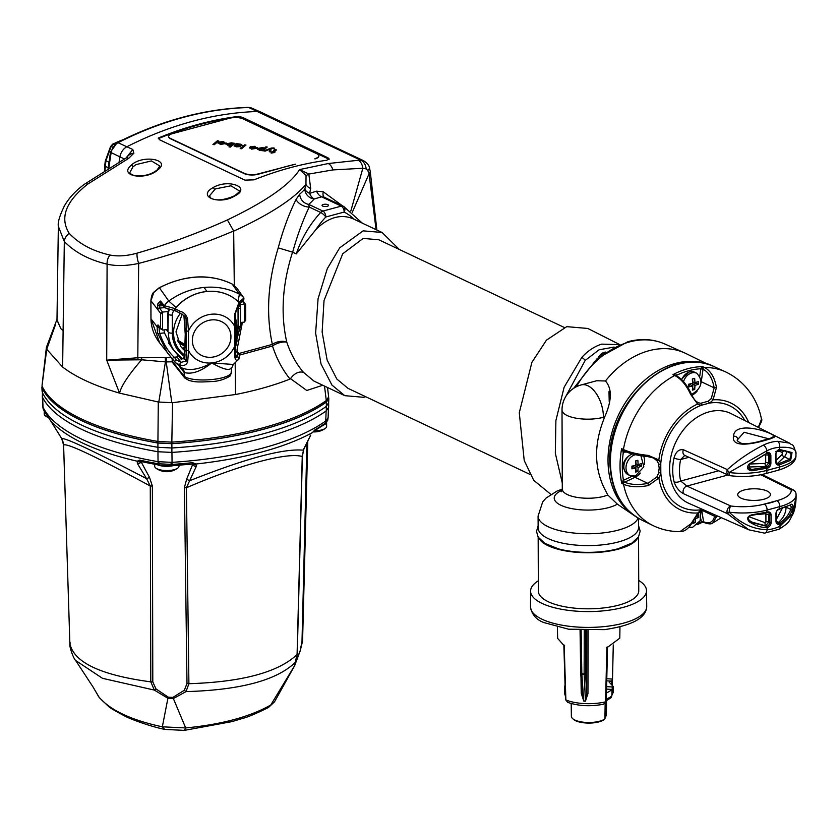 <?xml version="1.0" encoding="UTF-8"?>
<svg xmlns="http://www.w3.org/2000/svg" width="838" height="838" viewBox="0 0 838 838"><rect width="100%" height="100%" fill="white"/><g stroke="black" fill="none" stroke-linecap="round" stroke-linejoin="round"><path stroke-width="1.26" d="M177.75 341.076L185.282 346.052M178.305 342.344L185.282 346.743M562.267 482.939L555.322 453.243L555.898 420.508L564.131 387.219L581.792 357.428C587.742 350.871 594.383 346.44 601.715 344.125L619.397 344.628M550.817 494.336L533.712 480.3L524.221 460.512L519.277 412.778L531.91 362.341L546.439 340.165L566.739 326.652L587.805 328.454L619.607 344.533M639.541 464.221L639.541 465.279L641.489 466.253L641.489 463.561L638.147 464.64L637.844 460.303L635.529 460.921L635.801 465.279L631.915 466.138L631.925 468.83L635.812 468.013L635.571 472.087L637.875 471.469L635.707 470.547M693.215 520.786L693.215 521.707L695.163 522.682L692.858 523.3L693.036 521.089M696.357 382.264L696.368 383.322L698.316 384.296L698.305 381.604L694.974 382.683L694.66 378.347L692.356 378.965L692.628 383.322L688.742 384.181L688.752 386.873L692.638 386.056L692.398 390.131L694.702 389.513L692.534 388.591M601.003 355.427A9.071 6.788 -64.7 0 1 604.177 353.081M598.405 357.512A9.071 6.788 -64.7 0 1 605.612 352.086M177.331 340.019L185.282 344.701M192.342 340.438A19.965 18.048 143.4 0 0 211.71 357.229A19.965 18.048 143.4 0 0 230.942 336.698A19.965 18.048 143.4 0 0 211.574 319.906A19.965 18.048 143.4 0 0 192.342 340.438M614.097 347.068L599.086 349.802L585.196 360.413L565.629 396.741M185.229 350.556L183.072 347.655L185.271 347.812M234.755 314.061L235.509 313.915L235.887 325.93A1.624 0.576 179.8 0 1 235.939 326.076A1.624 0.576 179.8 0 1 234.734 326.631L234.755 314.061L238.987 302.403L243.868 297.993A16.446 14.864 143.4 0 0 239.406 294.201A66.757 60.326 143.4 0 0 204.053 287.455A66.757 60.326 143.4 0 0 168.773 301.062A16.446 14.864 143.4 0 0 164.332 305.713L175.016 308.614L179.992 311.275C183.616 312.092 186.13 314.554 187.513 318.65L186.067 318.702L184.999 316.282L180.369 313.391A1.624 0.943 -75 0 1 179.992 311.275M238.966 304.414L243.753 299.836L243.952 298.108L236.683 287.895L232.147 284.04C221.63 278.803 209.762 276.498 196.532 277.106C183.134 278.048 170.648 281.683 159.073 288.021L153.815 292.452L150.934 300.758L160.508 313.182L157.932 309.756L157.481 305.262A16.603 15 -36.6 0 1 157.984 303.503L160.54 301.083L164.332 305.713M204.053 287.455L206.955 291.446A43.88 39.658 143.4 0 0 176.001 307.462A43.88 39.658 143.4 0 0 175.016 308.614M183.889 315.151L185.25 334.331L184.412 358.727L180.882 358.926L177.635 354.778L177.048 356.936L174.283 357.208L176.42 359.931L180.977 362.341L186.214 361.073L186.067 318.702L184.266 316.355M327.229 206.305A3.237 1.152 -0.2 0 0 328.36 205.75A3.237 1.152 -0.2 0 0 327.187 204.451A3.237 1.152 -0.2 0 0 323.353 204.472A3.237 1.152 -0.2 0 0 322.221 205.771A3.237 1.152 -0.2 0 0 327.229 206.305M314.554 430.795A12.151 4.326 -0.2 0 0 325.385 428.333A12.151 4.326 -0.2 0 0 326.621 426.437L326.6 422.457M154.695 464.336L154.705 466.284A12.151 4.326 -0.2 0 0 155.941 468.18A12.151 4.326 -0.2 0 0 157.125 468.861A12.151 4.326 -0.2 0 0 177.771 468.107A12.151 4.326 -0.2 0 0 178.997 466.2L178.997 465.195M530.087 474.455L348.021 388.361L336.813 379.017L327.113 360.026L322.138 332.026L324.034 300.517L342.711 253.809L363.179 238.411L378.86 239.794L564.288 327.469M608.985 391.66L609.226 401.821M323.604 425.055A12.151 4.326 -0.2 0 0 326.579 422.488M157.68 464.87A12.151 4.326 -0.2 0 0 173.497 465.603M44.257 411.186L44.267 414.066A12.151 4.326 -0.2 0 0 45.514 415.962A12.151 4.326 -0.2 0 0 46.687 416.643A12.151 4.326 -0.2 0 0 48.258 417.251M307.452 443.69L306.792 444.402L307.452 443.69L302.57 640.976L300.14 650.801L301.994 641.657L306.928 442.495M42.277 395.861L42.885 406.964A9.721 9.26 155.8 0 0 43.283 409.164A3.237 2.996 157.2 0 0 43.377 409.426L43.419 409.478A212.611 75.692 -0.2 0 0 48.164 416.853L61.666 438.525C65.919 437.918 94.233 451.305 146.587 478.676L137.369 463.487L137.233 461.204L139.632 460.104A212.611 75.692 -0.2 0 0 158.204 463.749L172 464.42A212.611 75.692 -0.2 0 0 192.75 462.67L195.82 464.032L196.322 466.337A3.237 2.367 -161.3 0 1 192.656 464.514L192.908 464.022M238.704 353.563L272.36 344.387A9.721 4.944 166.5 0 1 272.811 344.072A9.721 4.944 166.5 0 1 286.795 342.208A9.721 3.645 -19 0 0 278.038 343.203A9.721 3.645 -19 0 0 272.497 346L239.658 355.061M365.682 396.72L363.734 397.306L344.806 395.672L331.963 385.092L321.017 363.954L315.622 333.136L318.073 298.726L327.249 268.747L339.683 247.849L363.147 230.848L382.076 232.482L399.307 249.462M354.422 219.409A82.595 61.855 115.3 0 0 344.188 212.045L325.825 216.99A82.595 61.855 115.3 0 0 315.664 229.863C321.823 223.495 328.276 219.388 335.022 217.545C341.768 215.754 348.231 216.382 354.432 219.42L382.076 232.482M157.125 169.978L159.786 165.976L151.437 160.927L135.997 164.615L132.938 166.856L130.079 172.157C129.167 172.963 130.728 174.178 134.771 175.802C143.78 176.525 151.238 174.587 157.125 169.978L157.125 169.978A1.624 1.058 50.2 0 1 157.869 169.831C146.378 180.736 117.812 176.462 131.304 165.149C142.649 154.182 171.591 159.681 157.869 169.831M234.493 195.82C238.83 192.531 240.412 190.855 239.228 190.792L230.921 185.806L215.387 188.885L209.448 195.893L210.914 198.156C216.194 201.047 224.06 200.261 234.493 195.82A1.624 0.869 -119.5 0 1 235.038 195.809C220.006 205.446 196.385 196.899 213.051 187.628C228.114 178.452 251.861 187.408 235.038 195.809M157.89 443.03L171.853 443.7A213.69 76.08 179.8 0 0 326.443 402.051L326.307 406.378C311.139 417.376 290 426.552 262.87 433.916C235.761 441.176 205.436 445.868 171.905 447.984L171.884 452.415L157.973 451.745A213.596 76.049 179.8 0 1 42.434 397.118L42.424 392.697C48.468 404.754 61.583 415.585 81.757 425.17C102.205 434.765 127.586 442.15 157.921 447.303L157.89 443.03A213.69 76.08 179.8 0 1 81.611 420.655A213.69 76.08 179.8 0 1 42.235 388.34L42.424 392.697M326.317 410.809L326.307 406.378L328.653 402.628L328.664 407.226L326.317 410.809A213.596 76.049 179.8 0 1 262.881 438.138A213.596 76.049 179.8 0 1 171.884 452.415M42.612 397.139L43.042 407.31A212.988 75.829 -0.2 0 0 82.239 439.426A212.988 75.829 -0.2 0 0 158.036 461.686L157.953 451.682M58.346 226.564L56.994 319.362L46.394 347.414L46.729 349.268L42.057 385.449L42.403 388.34A213.596 76.049 -0.2 0 0 157.942 442.967L171.853 443.637L171.842 442.129L157.932 441.458L158.288 402.02L172.523 402.701L171.842 442.129A213.596 76.049 -0.2 0 0 262.849 427.841A213.596 76.049 -0.2 0 0 326.286 400.522L324.516 386.077M171.853 443.637A213.596 76.049 -0.2 0 0 262.849 429.36A213.596 76.049 -0.2 0 0 326.286 402.041L328.632 398.459L328.632 396.94L326.286 400.522L326.286 402.041M637.687 538.059A50.207 17.87 179.8 0 1 618.434 549.12A50.207 17.87 179.8 0 1 539.044 538.405M638.525 525.52L640.169 531.103L638.546 536.802L631.957 543.066L618.36 548.66A49.526 17.629 179.8 0 1 618.025 548.754A49.526 17.629 179.8 0 1 558.454 548.869L544.815 543.37L538.185 537.148L536.519 531.47L538.122 525.876M538.164 537.106L538.352 591.115A50.207 17.87 -0.2 0 0 566.1 606.995A50.207 17.87 -0.2 0 0 618.622 605.162A50.207 17.87 -0.2 0 0 638.755 590.769L638.566 536.76M768.792 438.819L744.081 432.261L737.524 439.741M790.81 504.308C792.926 503.816 793.408 505.775 792.256 510.174L790.842 509.462L791.219 506.77L789.962 505.084L778.753 509.514A3.226 2.409 115.3 0 0 776.187 513.223L776.218 520.744A3.226 2.409 115.3 0 0 777.371 522.943A3.226 2.409 115.3 0 0 779.288 522.881L779.916 524.085A4.232 3.163 -64.7 0 1 775.988 521.236L775.967 513.715A4.232 3.163 -64.7 0 1 779.34 508.844L790.663 504.885M795.89 454.521C797.043 449.147 791.627 446.759 779.654 447.324L779.026 450.153A3.226 2.409 115.3 0 0 775.967 453.934L775.998 461.455A3.226 2.409 115.3 0 0 777.161 463.655A3.226 2.409 115.3 0 0 778.586 463.77L789.794 459.234L791.03 455.013L790.632 453.243L792.046 452.551L790.663 460.324L779.183 464.975A4.211 3.153 -64.7 0 1 775.799 461.948L775.768 454.426A4.211 3.153 -64.7 0 1 779.665 449.493L792.046 452.551M785.656 450.718L786.62 453.002L784.651 456.668L777.664 463.309L779.183 464.975M744.28 489.968A16.351 5.824 -0.2 0 0 737.723 494.661A16.351 5.824 -0.2 0 0 746.763 499.836A16.351 5.824 -0.2 0 0 763.879 499.239A16.351 5.824 -0.2 0 0 770.436 494.546A16.351 5.824 -0.2 0 0 761.386 489.371A16.351 5.824 -0.2 0 0 744.28 489.968M626.415 452.017L623.388 452.206A1.624 0.995 -93.6 0 1 624.174 451.064A1.624 0.995 -92.4 0 0 623.346 452.206L621.607 448.655L623.399 449.514C629.851 452.426 638.168 454.395 648.329 455.411L658.825 459.905A1.624 1.006 142.2 0 1 656.824 460.638L653.42 457.977L647.91 456.626L653.399 457.967M697.373 402.135A1.624 1.068 120.9 0 1 697.436 402.167A1.624 1.068 120.9 0 1 697.572 404.021A59.069 44.246 115.3 0 0 658.825 459.905A16.194 12.13 -64.7 0 1 660.773 463.749L660.815 473.114L658.605 472.517L659.202 468.17L658.574 464.095A14.571 10.915 115.3 0 0 656.824 460.638M779.151 529.218L764.528 533.136L748.91 529.846L727.499 513.704L729.196 512.175C741.002 523.677 753.676 529.501 767.199 529.658A42.958 32.179 115.3 0 0 779.927 526.233L792.392 514.071L796.1 496.777C795.974 503.91 794.927 509.672 792.978 514.061C788.013 522.734 790.423 521.676 779.151 529.218L779.151 529.218A4.86 2.346 -116.1 0 0 779.927 526.233L780.073 524.012L779.288 522.881C784.2 520.503 788.045 516.03 790.842 509.462L786.117 507.179C785.782 513.453 783.195 518.523 778.355 522.388L776.962 522.661M688.951 457.297L680.634 459.538A44.655 33.447 115.3 0 0 680.707 481.022A4.86 2.367 -13.9 0 1 674.087 481.85C675.899 487.287 679.042 491.236 683.525 493.718A4.86 3.582 -65.6 0 1 686.877 486.071L680.707 481.022L718.7 470.788M691.088 523.677A1.624 0.922 28.9 0 0 691.779 523.331C688.218 528.998 684.29 531.763 680.006 531.606L691.088 523.677L697.96 512.929A16.194 12.13 -64.7 0 1 701.689 509.661L702.349 509.315M733.512 436.263C734.455 418.843 777.434 433.895 774.312 437.132C773.432 438.201 730.223 452.897 733.512 436.263A3.237 2.661 -173 0 1 737.566 438.955M777.496 441.322A4.86 2.985 -92.8 0 1 779.654 447.324A42.958 32.179 115.3 0 0 766.917 450.76L729.05 472.527A4.86 2.305 -129.4 0 1 727.353 469.605C738.152 459.957 750.136 451.797 763.324 445.135A47.818 35.814 -64.7 0 1 777.496 441.322L789.438 443.103C792.339 446.172 793.02 441.867 795.953 453.557L795.953 455.348C796.278 461.581 790.318 466.557 778.073 470.265A4.86 2.713 -105.1 0 0 779.717 466.955A40.486 14.414 -0.2 0 0 795.953 455.348M638.064 518.073A50.207 17.87 179.8 0 1 618.36 530.098A50.207 17.87 179.8 0 1 565.839 531.931A50.207 17.87 179.8 0 1 538.09 516.051L538.132 527.909A50.207 17.87 -0.2 0 0 565.88 543.789A50.207 17.87 -0.2 0 0 618.402 541.956A50.207 17.87 -0.2 0 0 638.535 527.563L638.504 518.324M707.869 364.268L685.987 353.563A84.607 63.363 115.3 0 0 684.625 352.924A84.607 63.363 115.3 0 0 648.979 350.713A84.607 63.363 115.3 0 0 605.465 380.986C612.18 388.612 611.918 400.595 604.68 416.957L603.444 417.282A25.915 9.228 179.8 0 1 567.169 415.533A25.915 9.228 179.8 0 1 562.015 410.033L562.288 489.109A25.915 9.228 -0.2 0 0 576.607 497.311A25.915 9.228 -0.2 0 0 603.716 496.358A25.915 9.228 -0.2 0 0 607.791 494.996L603.685 487.004C594.289 466.609 594.205 444.339 603.454 420.205L604.648 416.936M684.625 352.924L665.058 344.114A84.209 63.07 115.3 0 0 629.579 341.914A84.209 63.07 115.3 0 0 576.397 386.737M588.14 630.501L587.951 693.571L585.448 701.176L584.149 674.244L581.834 674.14A1.299 0.807 176 0 1 580.724 673.375M585.448 701.176L583.772 701.092L581.226 693.246L580.985 677.135M582.242 694.87L583.719 700.767L581.823 673.804L580.713 673.343L580.064 630.291L580.713 673.343A1.299 1.299 0 0 0 580.724 673.417L582.253 695.058L580.755 673.563M604.041 719.643L604.732 719.056L604.041 719.643A16.645 5.929 179.8 0 1 575.664 720.743A16.645 5.929 179.8 0 1 573.611 719.465L572.7 718.679A17.629 6.275 179.8 0 1 571.369 716.322L571.202 703.543M604.753 719.035L604.921 718.868A17.629 6.275 179.8 0 1 574.878 720.041A17.629 6.275 179.8 0 1 572.7 718.679M606.419 715.275L606.544 700.61L606.398 715.212L605.057 716.165M606.398 715.212L605.434 716.186M538.31 580.797A57.969 20.636 -0.2 0 0 530.59 591.073A57.969 20.636 -0.2 0 0 542.134 603.444A57.969 20.636 -0.2 0 0 606.974 610.452A57.969 20.636 -0.2 0 0 646.517 590.675A57.969 20.636 -0.2 0 0 638.724 580.451M530.59 591.073L530.496 606.848A58.115 20.688 -0.2 0 0 530.496 606.995A58.115 20.688 -0.2 0 0 542.071 619.251A58.115 20.688 -0.2 0 0 606.89 626.3A58.115 20.688 -0.2 0 0 646.726 606.586A58.115 20.688 -0.2 0 0 646.726 606.45L646.517 590.675M565.283 692.031L563.859 645.04L564.592 645.323A31.069 11.062 179.8 0 1 563.838 644.977A31.069 11.062 179.8 0 1 563.22 644.673L557.647 638.388L557.396 627.138M564.194 645.323L565.87 699.929L567.714 702.37C578.534 706.088 590.507 706.706 603.632 704.192L605.56 701.846L606.869 647.386L606.335 647.334A31.069 11.062 179.8 0 0 608.158 646.842L619.795 638.168L619.963 626.929M606.104 695.027L606.44 694.011L606.104 695.027M606.869 647.386L607.519 646.999L606.44 694.011M613.28 644.946L612.484 679.052L611.813 680.885L609.111 682.069L613.322 686.605L613.227 692.471L611.95 694.775M611.74 683.892L611.813 680.885M606.293 700.725L611.07 697.708L611.876 695.791L612.012 689.852L606.461 693.047M565.179 689.286L564.435 687.223L565.063 685.201M604.921 718.868L605.151 703.511M613.227 692.471L612.128 692.837L612.222 686.961L606.607 686.657M606.555 689.108L611.237 689.391M612.222 686.961L613.322 686.605L613.227 692.492L611.95 694.838M605.916 716.134L605.308 715.631L605.424 703.281M585.741 630.48L585.605 673.511L584.149 674.244A1.299 0.807 177.2 0 0 585.605 673.511L586.631 693.979L585.479 700.851L583.772 701.092M587.951 693.571L586.631 693.979L586.83 630.49M582.148 693.571L581.226 693.246M603.444 417.282A25.915 14.476 -105.1 0 0 587.836 385.731A25.915 14.476 74.9 0 0 581.184 384.925L596.687 380.756L605.465 380.986M607.791 494.996L617.355 504.141L635.319 516.313M692.712 378.881L692.722 381.908L694.974 382.683M692.638 386.056L690.68 384.851L688.763 385.365M696.368 383.322L692.733 384.296L692.754 388.528M692.733 384.296L694.985 385.417L694.702 389.513M698.316 384.296L694.985 385.417M785.395 507.357A2.43 1.571 -178.3 0 0 786.117 507.179M779.319 522.86L778.355 522.388A2.43 1.55 53.5 0 1 776.208 520.199M776.208 519.654L782.21 508.509M748.868 516.679L765.125 522.692L765.922 521.865L765.901 514.333A2.43 0.869 179.8 0 1 768.823 514.584L768.855 522.116L765.66 525.803L752.168 522.2M751.916 515.328C748.166 516.156 747.36 517.905 749.518 520.587L753.687 523.017L766.634 526.274A3.226 2.409 115.3 0 0 769.693 522.493L769.672 514.972A3.226 2.409 115.3 0 0 768.425 512.73A3.226 2.409 115.3 0 0 767.074 512.657L751.916 515.328L752.136 514.741L767.671 512.008A4.211 3.153 -64.7 0 1 771.054 515.035L771.075 522.566A4.211 3.153 -64.7 0 1 767.189 527.5L765.66 525.803A2.43 1.027 93 0 1 765.125 522.692M765.901 514.333L765.23 513.725L758.694 514.469M765.23 513.725A2.43 0.88 81 0 1 765.262 513.128M749.79 464.022L765.052 463.404L765.712 462.586L765.691 455.055L763.921 454.856M767.765 453.316L768.624 455.306L768.645 462.827L765.995 466.452A2.43 0.89 81.4 0 1 765.052 463.404M775.998 460.429L782.242 454.374L782.263 453.222C782.168 451.808 780.042 451.242 775.862 451.525M779.811 449.482L779.026 450.153L787.888 451.462L790.632 453.243L785.929 451.158A2.43 2.409 -10.4 0 0 782.263 453.222M782.242 454.374A2.43 2.252 -172.8 0 0 784.651 456.668L790.663 460.324M775.998 461.56A2.43 1.749 -113.8 0 0 777.664 463.309M623.388 452.206A3.237 2.43 -64.7 0 1 623.346 452.206A83.339 62.41 115.3 0 0 623.441 480.321A1.624 0.775 -116.4 0 0 624.666 482.206L621.733 483.358L623.441 480.321A3.237 2.43 -64.7 0 1 623.493 480.3L632.041 476.235M622.948 480.729L624.09 482.468A1.624 1.215 -64.2 0 0 623.524 484.228L621.733 483.358A84.952 63.625 -64.7 0 1 620.026 466.452A84.952 63.625 -64.7 0 1 621.607 448.655L623.985 450.97A1.624 0.597 -64.7 0 0 623.975 450.959A1.624 0.597 -64.7 0 0 622.844 451.975M701.542 522.336A1.624 1.33 159.2 0 1 703.637 522.179A1.624 1.205 -64.1 0 0 704.025 522.524L701.343 521.938A1.624 0.744 169.9 0 1 703.585 521.76L703.187 521.582M676.098 375.791A1.624 1.215 114.7 0 0 675.69 375.434L672.904 374.659L676.716 375.235A1.624 0.744 -10.1 0 0 676.172 375.665M676.371 374.775L675.91 375.529M703.051 369.149L700.809 368.741L702.653 366.646L703.051 369.149A1.624 1.215 115.3 0 0 703.051 369.181L701.27 381.73A14.571 10.915 -64.7 0 1 701.113 382.662M691.193 394.028L690.638 394.394C686.27 384.988 680.959 378.692 674.716 375.497L672.904 374.659A84.952 63.625 -64.7 0 1 702.653 366.646L704.465 367.484A1.624 1.215 -65.4 0 0 703.092 368.521L701.008 368.133M697.488 402.198A14.571 10.915 115.3 0 0 698.085 402.512A14.571 10.915 115.3 0 0 700.746 403.267L707.974 401.318A14.571 10.915 115.3 0 0 711.326 398.375L714.175 387.837C712.478 378.472 708.77 372.261 703.051 369.181L700.798 368.804A3.237 2.43 -64.7 0 1 700.809 368.741A83.339 62.41 115.3 0 0 676.716 375.235A3.237 2.43 -64.7 0 1 676.727 375.288L676.842 376.011M701.176 381.688L714.175 387.837L716.448 387.439L713.075 399.841A16.194 12.13 -64.7 0 1 709.346 403.109L701.322 405.267A16.194 12.13 -64.7 0 1 697.572 404.021L690.638 394.394M714.028 366.594A84.816 63.52 115.3 0 0 645.134 383.113A84.816 63.52 115.3 0 0 610.431 461.832A84.816 63.52 115.3 0 0 641.52 519.937C621.094 508.865 610.525 489.266 609.802 461.151C607.257 402.355 670.557 343.79 714.028 366.594L725.624 371.894A84.984 63.646 -64.7 0 0 704.465 367.484C710.634 370.71 714.636 377.362 716.448 387.439M711.326 398.375L713.075 399.841A59.069 44.246 115.3 0 1 748.763 422.551M707.974 401.318A1.624 0.681 57 0 1 709.346 403.109A56.083 42.005 -64.7 0 1 744.783 420.529M700.746 403.267A1.624 1.037 96.3 0 1 701.322 405.267A56.083 42.005 -64.7 0 0 660.773 463.749A1.624 0.828 163 0 1 658.574 464.095M759.102 425.578L761.459 419.157C762.444 419.545 761.574 422.017 758.851 426.573L758.851 426.573A1.624 1.257 42.4 0 0 759.102 425.578L757.751 427.097M701.762 510.457L703.574 521.739C709.283 524.148 712.97 522.325 714.625 516.271L714.845 514.825M717.056 515.799L712.824 522.933C711.42 524.305 708.487 524.169 704.025 522.524M716.899 516.721A1.624 1.205 -167.1 0 1 714.625 516.271L702.003 510.311M640.295 473.061A14.571 10.915 -64.7 0 1 635.015 477.283L624.687 482.196A1.624 1.215 115.3 0 0 624.666 482.206C630.721 484.783 638.462 485.181 647.921 483.39L656.877 476.916L658.888 478.006A16.194 12.13 -64.7 0 0 660.815 473.114A56.083 42.005 -64.7 0 0 701.689 509.661A1.624 0.681 57 0 1 701.605 510.562L703.197 509.682M680.006 531.606L680.006 531.606C670.473 531.669 661.465 529.647 652.97 525.531A84.984 63.646 -64.7 0 1 623.524 484.228C629.956 487.056 638.263 487.486 648.434 485.537L658.888 478.006A59.069 44.246 115.3 0 0 697.96 512.929L698.211 513.537L701.605 510.562M691.779 523.331L698.211 513.537M648.434 485.537L647.921 483.39L635.015 477.283A1.624 0.796 64.6 0 1 634.115 476.288M648.329 455.411L647.91 456.626C638.168 455.673 630.197 453.787 623.975 450.959A1.624 1.226 115.6 0 0 623.985 450.97L623.975 450.959A1.624 1.226 115.6 0 1 623.399 449.514A84.984 63.646 -64.7 0 1 674.716 375.497A1.624 1.215 114.7 0 1 675.69 375.434L675.69 375.434C681.545 378.231 686.783 384.422 691.392 393.975C693.455 398.574 695.477 401.308 697.436 402.167L698.085 402.512M766.78 452.97L766.927 452.897A4.232 3.163 -64.7 0 1 770.855 455.746L770.887 463.278A4.232 3.163 -64.7 0 1 767.514 468.138L751.99 470.767C747.318 470.045 746.302 467.845 748.952 464.147L766.393 453.557L766.917 450.76A4.86 2.346 -116.1 0 0 763.324 445.135M764.528 533.136A4.86 2.985 -92.8 0 0 767.199 529.658L767.042 527.511C761.438 527.72 755.478 525.803 749.151 521.77C746.49 518.429 747.486 516.093 752.136 514.741M749.518 520.587L749.151 521.77M792.256 510.174C789.585 516.617 785.531 521.236 780.073 524.012M765.691 455.055A2.43 0.869 179.8 0 1 768.624 455.306L769.473 455.694A3.226 2.409 115.3 0 0 768.226 453.452A3.226 2.409 115.3 0 0 766.393 453.557L749.329 464.378L749.727 469.05L751.77 469.49L766.927 466.923A3.226 2.409 115.3 0 0 769.494 463.215L769.473 455.694L770.855 455.746M751.99 470.767L751.77 469.49L748.313 467.761M775.957 500.956L765.178 503.858A28.345 10.087 179.8 0 0 775.957 500.956L776.931 500.684A35.625 12.685 -0.2 0 0 791.156 489.748A4.86 3.687 -63.7 0 1 793.324 489.926L762.035 474.497M683.379 449.734L727.353 469.605A4.86 3.582 -65.6 0 0 726.86 471.962A4.86 3.582 -65.6 0 0 728.693 475.314L684.74 455.38A4.86 3.582 -65.6 0 1 683.379 449.734C678.906 449.084 675.784 451.85 674.003 458.03A4.86 0.974 -168 0 0 680.634 459.538L684.583 455.621M696.828 515.443L696.828 516.491L695.708 516.795M696.828 516.491L698.787 517.465L698.777 514.773L696.629 515.506M694.754 518.251L695.446 518.596L695.163 522.682M698.787 517.465L695.446 518.596M635.895 460.837L635.906 463.864L638.147 464.64M635.812 468.013L633.863 466.808L631.936 467.321M639.541 465.279L635.906 466.253L635.927 470.495M635.906 466.253L638.158 467.374L637.875 471.469M641.489 466.253L638.158 467.374M108.217 167.705L105.022 166.186A1.624 0.576 -0.2 0 1 104.708 165.851A1.624 0.576 -0.2 0 1 104.74 165.735L105.2 161.545A1.624 0.911 13 0 1 105.2 161.305L105.2 161.305A1.624 0.911 13 0 1 105.902 160.76L105.043 170.407M122.662 139.915A56.68 20.175 -0.2 0 0 113.507 144.01A1.624 1.288 -120.5 0 0 112.69 144.126L123.898 139.307M110.522 147.121A1.624 0.796 26.6 0 1 110.501 146.66L110.501 146.66A1.624 0.796 26.6 0 1 111.161 146.378L105.902 160.76L108.971 162.216M114.534 144.513L113.507 144.01L111.161 146.378L112.47 147.017M126.025 158.068L132.813 149.489L133.871 153.207L128.706 158.33L87.686 184.151C65.678 201.518 59.529 217.932 69.24 233.383C79.243 243.942 92.829 251.159 109.977 255.035C117.886 256.606 126.926 255.978 137.065 253.149C167.82 244.277 197.925 233.205 227.391 219.933C266.107 201.382 290.168 184.601 299.575 169.59L328.234 163.536L358.203 160.288L363.577 160.707L260.796 112.103A11.334 8.495 115.3 0 0 260.649 112.041A11.334 8.495 115.3 0 0 257.737 111.485A406.482 304.435 115.3 0 0 126.947 146.723A11.334 8.495 115.3 0 0 119.907 156.874A406.482 304.435 115.3 0 0 119.101 161.954M238.788 116.367A406.482 304.435 115.3 0 0 158.288 138.05L159.566 139.768L244.926 180.128L253.998 179.845A406.482 304.435 115.3 0 1 326.611 160.278L329.208 159L327.92 157.774L242.549 117.404L238.788 116.367L238.788 116.974A405.833 303.953 115.3 0 0 234.242 117.582M55.528 324.557L46.729 349.257M42.057 385.993L42.235 388.34M157.921 447.303L171.863 447.984M171.853 443.7L171.905 447.984M326.443 402.051L328.8 398.574L328.664 397.6M42.403 388.34L42.392 386.821A213.596 76.049 -0.2 0 0 157.932 441.458L157.942 442.967M42.885 406.964L43.042 407.31A9.721 8.946 153.6 0 0 43.419 409.478A3.237 2.985 153.6 0 0 43.586 409.876L52.103 423.106A3.237 1.666 147.9 0 1 52.05 423.012M171.947 452.352L172.052 462.356A212.988 75.829 -0.2 0 0 325.762 420.948L326.129 410.819M139.632 460.104A3.237 1.613 102.4 0 0 140.595 461.487L159.031 465.111A3.237 1.351 99.9 0 1 158.204 463.749A9.721 4.054 99.9 0 1 158.036 461.686L172.052 462.356A9.721 1.571 86.2 0 1 172 464.42L171.664 465.729L192.96 464.053A3.237 2.462 132.4 0 0 195.82 464.032A211.689 75.368 179.8 0 0 312.385 432.628L315.025 429.726A212.611 75.692 -0.2 0 0 325.437 423.085L325.804 422.802A9.721 8.569 -122.3 0 0 326.202 420.645L328.119 417.596L328.486 407.331M324.735 424.227A3.237 2.744 -127.6 0 0 324.955 424.08L324.536 424.395A3.237 2.713 -125.7 0 0 325.437 423.085A9.721 8.129 54.3 0 0 325.762 420.948L326.202 420.645M46.729 349.268L62.63 367.054A209.343 74.53 -0.2 0 0 119.541 393.127L158.288 402.02M56.932 319.875L60.849 328.664L63.112 330.633L62.63 367.054M60.849 328.664L56.932 319.666M69.24 233.383A9.721 7.783 136.1 0 0 64.317 241.543L58.356 226.417C57.592 222.573 59.634 215.68 64.495 205.76C69.135 197.695 75.923 190.425 84.868 183.962A9.721 3.781 -125.5 0 1 87.686 184.151M322.766 385.25L306.792 390.477L290.493 378.65L290.032 379.048C282.521 369.788 276.676 358.779 272.497 346A9.721 6.463 69.6 0 1 272.36 344.387C265.856 314.093 267.804 281.924 278.226 247.859C283.024 229.947 288.984 213.795 296.097 199.402L299.732 194.123A142.889 50.877 -0.2 0 0 304.843 189.084L305.954 184.318L306.038 175.603L299.575 169.59L308.855 174.053L310.657 188.519L309.61 193.379L316.534 191.169L323.248 191.797L342.627 205.928M172.523 402.701L235.562 394.52C256.103 390.456 274.256 385.291 290.032 379.048M158.979 461.864A9.721 3.362 103.2 0 0 158.969 463.875A3.237 1.278 99.2 0 0 159.754 465.237L171.664 465.729M171.025 462.44A9.721 0.848 83 0 1 171.162 464.462L170.889 465.771M327.71 420.257L324.955 424.08A3.237 2.744 -127.6 0 0 325.804 422.802L327.71 420.257L328.119 417.596M117.131 142.669A3.237 1.54 63 0 1 118.032 142.711A11.072 8.296 115.3 0 0 111.161 152.631A3.237 0.765 -170.7 0 1 110.532 152.045L117.131 142.669C160.707 120.578 204.388 108.814 248.163 107.39A3.237 2.001 88.3 0 1 248.739 107.505L360.56 160.11A9.721 7.144 84 0 1 366.154 168.909L362.833 168.27L332.896 169.915L308.855 174.053L306.038 175.603M363.577 160.707L363.577 160.707C367.358 163.221 369.296 165.557 369.39 167.705L369.39 167.705A9.721 3.31 164.3 0 1 367.756 170.376L366.154 168.909M229.434 118.294A405.833 303.953 115.3 0 0 158.34 138.637M329.125 159.293L242.559 118.022L238.788 116.974M126.486 157.795L132.813 149.489L118.032 142.711A406.221 304.236 115.3 0 1 248.739 107.505A11.072 8.296 115.3 0 1 251.578 108.039L260.649 112.041M133.871 153.207A9.721 8.432 -168.2 0 0 126.643 157.9M128.706 158.33A9.721 4.441 -118.7 0 0 125.889 158.141L84.868 183.962M137.065 253.149A9.721 2.933 75.3 0 0 138.668 263.404C126.748 265.981 116.231 266.233 107.096 264.159C89.184 259.927 74.917 252.395 64.317 241.543L63.112 330.633M227.391 219.933L233.645 230.953C202.461 244.308 170.805 255.119 138.668 263.404L137.799 357.753L171.298 357.627M310.657 188.519A9.721 4.819 -167.1 0 1 305.954 184.318C293.991 198.816 269.899 214.434 233.676 231.152L233.645 230.953M358.203 160.288A9.721 6.191 87.1 0 1 362.833 168.27L350.808 211.061M369.39 167.705L370.197 171.12A9.721 4.326 169.2 0 1 369.045 173.78L367.756 170.376M376.084 229.654L369.045 173.78L352.316 212.265M158.78 402.083L165.453 361.89L141.643 359.785C128.696 374.67 121.332 385.784 119.541 393.127L106.709 360.141L107.096 264.159A9.721 6.641 102.9 0 1 109.977 255.035M324.337 197.286L321.614 196.836L314.166 198.983A152.6 54.334 179.8 0 1 308.709 204.367L309.232 207.049C302.874 220.258 297.343 235.3 292.651 252.196L292.556 252.165C282.354 284.103 280.426 314.124 286.795 342.208C290.786 353.971 296.359 364.027 303.482 372.355L313.936 381.07M303.482 372.355C298.789 371.15 294.463 373.245 290.493 378.65M235.562 394.52L235.174 362.864M172.314 361.817L166.207 361.911L171.811 402.722M166.322 357.491L166.207 361.911L165.453 361.89A9.721 0.597 -91.5 0 0 165.306 357.491M50.039 419.995A3.237 0.66 145.4 0 1 50.029 419.964A211.689 75.368 179.8 0 0 83.297 443.365A211.689 75.368 179.8 0 0 137.233 461.204A3.237 2.807 36.8 0 0 140.47 461.518L141.203 462.021A3.237 2.126 153 0 1 137.369 463.487M48.164 416.853A3.237 2.912 141.5 0 0 48.625 417.722M192.75 462.67A3.237 0.817 84.1 0 1 192.237 463.99M196.322 466.337L189.618 480.75C245.366 458.575 283.202 448.382 303.136 450.174L310.72 435.132A3.237 2.022 -151.7 0 1 310.217 435.655M324.536 424.395L313.988 431.12A3.237 2.556 -119.7 0 0 315.025 429.726M312.344 432.68L313.988 431.12M52.166 423.2A3.237 1.666 147.9 0 1 52.103 423.106L61.666 438.525L63.604 445.051L69.889 644.192C69.313 647.03 73.597 658.825 75.671 660.501L75.504 660.26M63.227 442.349L61.541 438.316M164.845 729.427L164.73 729.406C148.022 725.918 128.57 718.218 124.757 716.05C114.219 710.394 108.72 707.094 108.249 706.151L99.355 697.687L93.028 686.971L98.706 696.724C109.883 710.09 131.095 720.114 162.342 726.818L167.904 698.274L154.328 690.083L150.798 681.86L150.274 486.03C95.49 456.375 66.6 442.715 63.604 445.051L63.573 444.559M314.941 158.623A9.721 3.457 -0.2 0 0 318.838 155.837A9.721 3.457 -0.2 0 0 316.9 153.773L243.177 118.912A9.721 3.457 -0.2 0 0 229.581 118.252L172.523 133.63A9.721 3.457 -0.2 0 0 168.627 136.416A9.721 3.457 -0.2 0 0 170.564 138.48L244.287 173.34A9.721 3.457 -0.2 0 0 257.884 173.99L295.594 164.143A405.833 303.953 115.3 0 0 277.242 169.087L257.894 174.294A9.721 3.457 -0.2 0 1 244.287 173.644L170.564 138.773A9.721 3.457 -0.2 0 1 168.627 136.72A9.721 3.457 -0.2 0 1 168.637 136.563M141.591 357.596L141.643 359.785L106.709 360.141M106.855 360.151L137.799 357.753A9.721 2.556 -95.6 0 1 138.113 359.806M233.676 231.152L234.294 285.391M292.651 252.196L296.285 253.914A87.445 65.5 -64.7 0 1 320.692 212.475L309.232 207.049A9.721 5.164 25.9 0 1 296.097 199.402M315.664 229.863L296.285 253.914M141.915 461.78A32.431 11.543 -0.2 0 0 141.203 462.021L149.531 477.419L146.587 478.676L150.274 486.03L152.369 485.998L152.799 681.86L155.931 688.878L168.312 697.195L172.858 697.415L184.339 690.25L186.989 683.504L184.412 487.548L186.644 479.21L192.656 464.514A32.431 11.543 -0.2 0 0 191.871 464.022M63.594 445.009L69.868 643.584C73.88 662.449 100.853 675.198 150.798 681.86L152.799 681.86M184.412 487.548L186.392 487.779L188.906 683.703C242.14 682.017 278.195 672.306 297.081 654.562L302.246 456.563C287.979 451.776 239.165 464.922 186.392 487.779L189.618 480.75L186.644 479.21M302.172 455.82L303.733 449.409L302.392 456.249L297.239 654.227L295.584 662.093C277.158 680.205 240.632 690.051 186.005 691.612L173.361 698.546L185.69 727.939C221.546 724.493 249.902 716.846 270.758 705.009L294.473 665.917A3.237 3.226 -116.5 0 0 294.861 664.544L300.14 650.801M98.214 696.022L99.355 697.687M155.931 688.878L154.328 690.083L102.519 678.33L75.682 660.522L93.039 686.982M314.941 158.927A9.721 3.457 -0.2 0 0 318.838 156.14A9.721 3.457 -0.2 0 0 318.828 155.983M169.119 309.044A9.721 8.778 143.4 0 0 167.883 313.684L167.946 331.733L168.302 314.25A9.721 8.778 -36.6 0 1 169.758 309.222M166.406 329.648L167.946 331.733M304.843 189.084A9.721 4.829 -165.4 0 0 309.61 193.379A9.721 5.405 -105 0 0 314.166 198.983A9.721 8.684 40.4 0 1 304.843 189.084M278.226 247.859L292.556 252.165M362.309 223.138L343.57 206.378A4.86 3.216 -61.9 0 1 344.188 212.045A4.86 2.713 -105.1 0 0 341.265 206.127L322.902 211.071A4.86 2.713 -105.1 0 1 325.825 216.99A4.86 1.257 -137.1 0 0 320.692 212.475A4.86 3.635 -64.7 0 1 322.902 211.071L308.709 204.367A9.721 8.359 49.8 0 1 299.732 194.123M324.233 197.234L343.36 206.274A4.86 3.635 -64.7 0 0 341.265 206.127L321.614 196.836A9.721 5.929 72.7 0 1 316.534 191.169M324.296 197.265A9.721 4.2 117.5 0 1 323.248 191.797M149.531 477.419L152.369 485.998M295.269 663.968A3.237 2.43 -162.7 0 0 295.426 663.591L295.426 663.591A3.237 2.43 -162.7 0 0 295.51 662.931M307.797 440.736L302.57 641.018L300.276 650.644L294.651 665.665L297.071 653.85M184.318 730.39L231.906 721.623L242.968 718.313C247.66 717.171 256.103 713.599 268.275 707.607L274.518 701.825L294.651 665.665M172.858 697.415A3.237 0.974 75.9 0 0 173.361 698.546L167.904 698.274L168.312 697.195M164.73 729.406L162.342 726.818L185.69 727.939L184.36 730.38L164.761 729.416M218.09 143.392L218.728 142.586L224.333 143.424L223.086 142.072L219.336 141.957L223.62 141.643L225.558 143.57L220.321 144.471L218.571 142.554L224.553 142.921M226.03 142.837L225.558 143.57M218.09 143.308L218.571 142.701M236.243 143.591L240.747 144.209L242.318 145.351L236.054 145.592L235.824 146.116L237.039 146.461L240.705 146.566L236.285 146.859L234.106 145.833L236.243 143.591L237.573 144.335L240.747 144.209M235.918 145.697L237.039 146.461M234.053 146.001L236.243 143.738M249.347 148.064L249.986 147.258L255.59 148.096L254.343 146.744L250.593 146.64L254.878 146.315L256.816 148.242L251.578 149.143L249.829 147.226L255.81 147.593M257.287 147.509L256.816 148.242M249.347 147.991L249.839 147.383M271.24 148.064L274.309 148.106L271.083 148.829L270.643 151.94L269.239 151.73L269.731 149.342L265.175 151.123L263.761 150.913L271.24 148.064L273.555 147.928M271.198 152.024L272.769 151.908L274.623 150.358L274.183 149.258L275.178 149.353L275.932 150.421L274.099 151.95L275.032 152.087L274.518 152.526L271.135 153.113L272.245 152.181L271.051 152.003L272.769 151.751L274.382 149.74M276.414 149.866L275.932 150.421M264.284 148.179L265.897 146.839L267.228 147.038L262.765 150.767L261.435 150.568L261.948 150.128L259.256 150.295L257.832 148.441L262.786 147.498L264.284 148.336L265.897 146.839M257.339 149.248L257.832 148.441L262.786 147.498M240.192 148.567L244.654 144.848L245.995 145.047L241.522 148.766L240.192 148.567M231.456 142.816L234.776 143.371L230.303 147.09L228.973 146.891L230.618 145.519L228.072 145.634L226.543 143.79L231.456 142.816L232.943 143.581M226.082 144.555L226.543 143.79L231.456 142.963M212.936 144.492L217.409 140.774L218.739 140.973L214.277 144.691L212.936 144.492M166.563 308.3L168.847 309.568M184.779 356.737A3.237 1.152 -0.2 0 0 184.789 356.737A3.237 1.32 123.9 0 1 182.139 358.308A3.237 1.32 123.9 0 1 182.003 358.182A37.249 33.667 -36.6 0 1 174.493 351.017A37.249 33.667 -36.6 0 1 168.365 332.288A3.237 1.152 -0.2 0 0 172.324 333.095A34.012 30.734 143.4 0 0 184.779 356.737L184.769 355.165A3.237 1.33 -54.1 0 0 184.999 354.872M184.339 690.25L186.005 691.612L188.906 683.703L186.989 683.504M219.336 142.114L223.62 141.643M223.62 141.8L225.558 143.717M240.757 144.356L242.318 145.498M237.039 146.619L239.427 146.315M239.427 146.472L240.475 146.671M250.593 146.786L254.878 146.315M254.888 146.472L256.816 148.389M273.555 148.085L274.309 148.253M269.26 151.73L269.731 149.342M264.043 150.955L269.836 148.536M269.836 148.682L271.24 148.221M274.183 149.405L275.178 149.353M275.178 149.51L275.932 150.578M274.885 152.223L274.099 151.95M271.323 153.103L272.245 152.181M265.897 146.996L267.081 147.163M257.35 149.321L257.832 148.598M262.786 147.656L264.284 148.336M240.349 148.588L244.654 144.848M244.654 144.995L245.838 145.173M232.943 143.727L233.435 143.172M233.435 143.319L234.619 143.497M229.12 146.912L230.618 145.519M226.092 144.628L226.543 143.937M213.093 144.513L217.409 140.774M217.409 140.92L218.592 141.098M161.86 303.304L159.869 304.414A14.979 13.534 143.4 0 0 159.419 305.996L159.492 308.101L162.488 312.082L168.145 311.526M162.562 312.071A14.864 13.439 143.4 0 0 162.488 313.59L162.541 330.025L167.946 329.502M180.799 313.349A1.624 0.943 -75 0 1 180.369 313.391L174.985 310.573A1.624 1.456 -39.4 0 1 175.058 308.667A43.88 39.658 -36.6 0 1 206.986 291.498A43.88 39.658 -36.6 0 1 239.019 302.455A1.624 1.477 -35.1 0 1 239.165 302.633L239.081 302.518M176.252 311.066A1.624 1.456 -39.4 0 1 174.985 310.573L174.922 308.751M165.526 307.818L164.363 307.452L164.258 305.849M164.363 307.452L160.592 302.801A1.624 1.467 -39.1 0 1 160.54 301.083M240.548 293.31A1.624 1.477 -35.4 0 1 240.558 293.331L243.9 298.024M238.348 305.608A1.624 1.404 49.6 0 1 238.212 307.588L239.699 305.388L239.165 302.633M239.909 304.561L244.445 304.121L242.392 301.188M240.485 322.462L244.518 322.064L244.466 305.619A14.864 13.439 143.4 0 0 244.371 304.131M219.546 143.057L219.504 143.727L220.844 144.199L223.819 143.696L219.546 143.057L220.834 144.042L223.819 143.696M240.956 145.33L239.93 144.586L236.567 145.152L241.009 145.11M250.803 147.739L250.761 148.399L252.102 148.871L255.077 148.378L250.803 147.739L252.102 148.714L255.077 148.378M258.785 149.29L259.172 148.64L259.916 149.887L263.478 148.672M259.172 148.787L259.916 150.044L263.488 148.745M227.527 144.628L227.926 143.947L228.669 145.215L232.22 143.832L231.068 143.267L227.926 143.947M227.926 144.105L228.669 145.362L231.78 144.702L232.22 143.832M162.488 312.082L160.508 313.182A1.624 0.576 179.8 0 0 162.488 313.59M162.541 330.025L160.561 328.129L160.508 313.182M187.513 318.65L188.487 331.125A1.624 0.576 179.8 0 1 186.518 330.727M206.955 291.446A43.88 39.658 -36.6 0 1 237.992 301.439A43.88 39.658 -36.6 0 1 238.987 302.403M159.429 287.822L168.773 301.062L176.001 307.462M161.755 304.236L159.869 304.414L157.984 303.503M231.854 283.893A1.624 0.807 116.6 0 1 232.011 283.946A1.624 0.807 116.6 0 1 232.147 284.04L239.406 294.201L237.992 301.439M244.445 304.121L245.576 304.424L242.968 300.695A1.624 1.467 145 0 0 242.936 300.653M245.618 305.2L245.723 320.378L245.67 305.063A1.624 0.576 179.8 0 1 244.466 305.619M245.67 319.865L244.518 322.064M236.567 145.152L241.04 145.194M263.09 149.332L262.325 147.938L259.172 148.64M172.932 359.607L167.328 352.777L157.701 333.21A1.624 0.629 -9.6 0 0 159.649 333.367L164.489 332.906A37.584 33.96 -36.6 0 1 164.049 329.879M164.489 332.906L172.23 348.44L177.635 354.778M162.918 305.661L159.419 305.996L157.481 305.262M181.113 359.177L180.882 358.926A37.343 33.75 143.4 0 0 181.437 359.429M235.887 326.212L235.96 345.308A1.624 0.576 179.8 0 1 236.002 345.445A1.624 0.576 179.8 0 1 234.797 346.01L234.734 326.631A26.062 23.558 143.4 0 0 211.564 314.208A26.062 23.558 143.4 0 0 188.487 331.125L188.56 350.504A1.624 0.576 179.8 0 1 186.581 350.106M181.616 367.809C189.283 371.15 199.329 369.516 211.731 362.927A26.062 23.558 143.4 0 1 188.56 350.504L187.67 361.911A1.624 0.995 -174.3 0 1 186.214 361.073L184.412 358.727M235.614 356.276A1.624 1.006 -174.7 0 1 235.656 356.569L235.509 313.915C236.19 309.924 237.081 307.818 238.212 307.588M234.902 357.323L234.797 346.01A26.062 23.558 143.4 0 1 211.731 362.927L233.299 364.467L238.537 359.46C236.662 361.01 235.457 360.298 234.902 357.323A1.624 1.006 -174.7 0 0 235.656 356.569L235.792 357.512L237.332 356.862A1.624 1.393 48.5 0 1 238.537 359.46M236.683 287.895L232.011 283.946C209.678 273.408 185.397 274.675 159.168 287.769L153.867 292.127C152.401 293.248 151.406 296.065 150.882 300.601A1.624 0.576 -0.2 0 0 150.934 300.758L150.997 318.817L159.712 342.962C154.045 335.629 151.123 327.532 150.945 318.67A1.624 0.576 -0.2 0 0 150.997 318.817L157.156 326.81A1.624 0.576 -0.2 0 0 159.126 327.197L159.126 327.208A42.508 38.422 143.4 0 0 159.649 333.367C163.651 344.292 168.532 352.243 174.283 357.208A1.624 1.456 -38.1 0 0 173.016 359.712L159.712 342.962M562.015 411.039L562.214 468.086M187.67 361.911C186.308 365.064 183.815 366.143 180.18 365.127L175.247 362.55L173.11 359.827A1.624 1.456 -38.1 0 1 173.016 359.712L175.142 362.435A1.624 1.456 -38.1 0 1 176.42 359.931M180.18 365.127A1.624 0.932 -74.2 0 1 180.076 363.587A1.624 0.932 -74.2 0 1 180.977 362.341L177.048 356.936M175.53 362.875L175.247 362.55A1.624 1.456 -38.1 0 1 175.142 362.435L182.495 368.531A6.474 6.013 -45.1 0 1 184.171 372.491L179.123 366.059M172.251 358.769L172.858 362.906L172.199 361.031A1.624 0.576 179.8 0 1 172.261 360.885M235.803 354.746L237.332 356.862L238.023 353.95L235.96 350.818M235.981 345.35L237.133 340.741M240.433 327.679L240.841 325.49L241.983 325.018M182.181 368.238A6.474 6.013 -45.1 0 1 182.495 368.531L182.621 368.668A6.474 5.856 -37.9 0 1 183.763 372.03M231.152 367.934C229.518 370.951 223.044 369.286 211.731 362.927C200.973 371.433 191.787 374.628 184.171 372.491L184.192 376.314C193.798 383.27 232.692 379.488 231.162 371.747M172.188 358.695L172.199 361.031A1.624 0.576 179.8 0 0 172.261 361.188L184.192 376.314A3.237 2.933 141.7 0 0 184.769 378.001L189.063 380.525C194.563 381.625 194.929 382.484 211.333 381.562C218.069 381.395 224.301 379.562 230.01 376.073L231.498 372.69L231.487 368.479L233.299 364.467M635.55 454.709A11.334 8.495 115.3 0 0 635.036 454.835A11.334 8.495 115.3 0 0 626.353 464.807A11.334 8.495 115.3 0 0 630.228 475.67A11.334 8.495 115.3 0 0 635.11 476.015M701.071 510.918L700.055 520.827L692.659 527.259L688.888 527.364A11.334 8.495 115.3 0 0 692.398 527.238M691.518 394.248L692.198 394.09C702.066 387.837 703.585 380.881 696.745 373.224A11.334 8.495 115.3 0 0 691.863 372.879A11.334 8.495 115.3 0 0 683.536 381.562M585.196 360.413A3.237 0.828 -137.4 0 0 581.792 357.428M182.181 314.072L175.99 331.848L180.725 346.377A29.477 26.638 143.4 0 0 185.208 350.986M184.978 355.144A3.237 1.152 179.8 0 1 184.769 355.165A32.713 29.56 -36.6 0 1 173.571 332.979A32.713 29.56 -36.6 0 1 180.306 313.381M235.824 319.372A32.713 29.56 -36.6 0 1 236.829 326.83A32.713 29.56 -36.6 0 1 235.97 334.111M132.938 166.856A1.624 1.048 -131.4 0 0 131.304 165.149M213.051 187.628A1.624 0.869 59.9 0 1 214.392 189.451M643.647 456.155A14.571 10.915 -64.7 0 1 644.611 461.267A14.571 10.915 -64.7 0 1 644.286 464.619M674.087 481.85A49.515 37.082 -64.7 0 1 672.715 470.296A49.515 37.082 -64.7 0 1 674.003 458.03M789.438 443.103L731.197 413.668A49.599 37.155 115.3 0 0 690.428 422.383A49.599 37.155 115.3 0 0 669.614 468.882A49.599 37.155 115.3 0 0 688.794 503.334L748.879 529.836M727.981 474.989L686.877 486.071L730.82 506.005A4.86 3.582 -65.6 0 0 727.007 511.62A4.86 3.582 -65.6 0 0 727.499 513.704L683.525 493.718M771.023 438.054A3.237 3.195 24.2 0 1 774.312 437.132M764.204 504.12A35.625 12.685 -0.2 0 1 730.82 506.005A4.86 1.54 97.1 0 0 729.196 512.175A40.486 14.414 179.8 0 0 767.126 510.038A4.86 2.713 -105.1 0 0 764.204 504.12L765.178 503.858M696.745 373.224L694.608 372.208A11.334 8.495 115.3 0 0 689.726 371.863A11.334 8.495 115.3 0 0 681.713 379.687M632.826 514.49A84.229 63.08 -64.7 0 1 611.876 432.712A84.229 63.08 -64.7 0 1 675.177 363.462A84.229 63.08 -64.7 0 1 704.308 363.325M617.355 504.141A34.012 12.109 179.8 0 1 608.598 507.608A34.012 12.109 179.8 0 1 563.534 506.372A34.012 12.109 179.8 0 1 562.151 490.282M567.714 702.37L565.493 699.583A1.624 0.576 178.3 0 0 565.87 699.929A30.053 10.695 -0.2 0 0 605.56 701.846A1.624 0.587 -178.7 0 0 606.283 701.385L606.283 701.385A1.624 0.587 -178.7 0 0 605.958 701.018M606.335 698.986A24.344 8.673 -0.2 0 0 611.876 695.791L611.07 697.708M565.388 696.064L564.561 693.131A24.344 8.673 -0.2 0 0 565.367 695.268M611.887 695.582L612.065 689.737M606.796 678.749L612.484 679.052M611.29 681.085L606.743 680.844M581.153 630.344L581.823 673.804L584.138 673.92L584.275 630.448M771.075 522.566L768.855 522.116A2.43 0.869 -0.2 0 0 765.922 521.865M767.514 468.138L765.995 466.452L748.041 467.038M770.887 463.278L768.645 462.827A2.43 0.869 -0.2 0 0 765.712 462.586M624.687 482.196A1.624 0.796 64.6 0 1 623.493 480.3M698.504 523.237A83.339 62.41 115.3 0 0 701.343 521.938A3.237 2.43 -64.7 0 1 701.333 521.885A1.624 0.723 -9.2 0 1 703.574 521.739A1.624 1.215 115.3 0 0 703.585 521.76M701.333 521.885L700.861 518.963M676.193 375.675A1.624 0.723 170.8 0 1 676.727 375.288M697.122 391.105A14.571 10.915 -64.7 0 1 691.989 395.253M699.782 375.979L700.798 368.804M656.877 476.916A14.571 10.915 115.3 0 0 658.605 472.517M779.12 463.634L779.717 466.955L766.99 470.38A40.486 14.414 -0.2 0 1 729.05 472.527A4.86 1.54 97.1 0 0 730.097 475.712C742.646 477.157 754.399 476.487 765.345 473.7A4.86 2.713 -105.1 0 0 766.99 470.38L766.393 467.07M796.1 496.777L796.09 494.996A40.486 14.414 179.8 0 0 796.027 494.169A4.86 4.536 170.6 0 0 791.156 489.748L760.778 474.758M766.634 526.274L767.042 527.511M771.054 515.035L768.823 514.584M767.671 512.008L767.074 512.657M766.55 512.793L767.126 510.038L779.864 506.602A4.86 2.713 -105.1 0 0 776.931 500.684M778.753 509.514L779.34 508.844M793.324 489.926A4.86 4.86 0 0 1 795.964 493.498L796.09 494.996A40.486 14.414 179.8 0 1 779.864 506.602L779.288 509.368M632.46 453.955A11.334 8.495 115.3 0 0 624.153 464.063A11.334 8.495 115.3 0 0 628.091 474.664C617.763 465.247 626.541 456.291 632.491 453.767M112.69 144.126L110.501 146.66L105.2 161.305L104.729 170.606L104.74 165.955M124.37 158.979L111.161 152.631A406.221 304.236 115.3 0 0 108.867 168.029M42.413 392.676L42.434 397.118M157.953 447.314L157.973 451.745M242.559 118.022L242.549 117.404M327.92 158.382L327.92 157.774M328.234 163.536A9.721 5.918 80.7 0 1 332.896 169.915M70.444 642.914L69.868 643.594L70.444 642.914M167.883 313.684L168.302 314.25A3.237 1.152 -0.2 0 0 172.261 315.057L172.324 333.095M324.432 197.328L343.234 206.221M302.57 640.976L301.994 641.657L302.57 640.976M174.178 310.489A6.474 5.856 143.4 0 0 172.261 315.057M240.328 307.253A3.237 1.152 179.8 0 1 240.433 307.546A3.237 1.152 179.8 0 1 238.023 308.667A6.474 5.856 143.4 0 0 237.95 307.818M240.391 325.291A3.237 1.152 179.8 0 1 240.496 325.584A3.237 1.152 179.8 0 1 238.086 326.715L238.023 308.667M235.981 338.196A34.012 30.734 143.4 0 0 238.086 326.715M164.531 307.609L159.492 308.101A1.624 1.456 143 0 0 157.932 309.756M159.419 327.166L159.555 326.233M157.701 333.21A44.131 39.878 -36.6 0 1 157.156 326.81L157.984 324.872A1.624 1.467 141.7 0 0 158.277 325.72L161.095 329.282M157.984 324.872L160.561 328.129M185.229 350.357L183.648 348.231A3.237 2.923 143.4 0 0 183.072 347.655M150.934 300.454A1.624 0.576 -0.2 0 0 150.882 300.601L150.945 318.67A1.624 0.576 -0.2 0 1 150.997 318.513M240.496 325.521L240.841 325.49A42.508 38.422 143.4 0 0 241.208 322.389M157.156 326.81A1.624 0.576 -0.2 0 0 159.126 327.208M238.023 353.95A1.624 1.467 -33.8 0 1 239.364 354.547L237.521 351.803A1.624 1.467 -33.9 0 0 236.18 351.195L235.949 351.216M238.945 359.052L239.364 354.547A1.624 1.467 -33.8 0 1 239.364 354.558M184.769 378.001L172.858 362.906M628.091 474.664L630.228 475.67L635.372 476.047L643.856 466.839L640.902 455.746M313.203 431.884A18.53 18.53 0 0 0 325.385 428.333M155.941 468.18A18.53 18.53 0 0 0 177.771 468.107M45.514 415.962A18.53 18.53 0 0 0 48.688 417.806M681.399 379.394L689.307 371.81L694.608 372.208M561.502 491.749L562.288 489.109L557.061 491.047L546.083 498.044L542.668 501.962L538.09 516.051M665.854 344.47C654.069 339.055 641.426 338.133 627.913 341.705L597.285 358.454L573.705 388.287M562.057 423.871L562.151 450.435M530.496 606.995C531.858 614.579 536.32 619.774 543.883 622.561L568.593 629.212L604.376 629.631C632.124 625.609 646.234 617.931 646.726 606.586M565.493 699.583L563.848 644.977M606.44 694.712L606.283 701.385L603.632 704.192M612.369 684.562L613.29 644.935M564.561 693.131L564.435 687.223M605.015 718.805L605.235 703.449M581.184 384.925A25.915 25.915 0 0 0 562.015 410.033M702.317 522.315L697.143 524.703M689.224 527.437L688.689 527.584M758.191 427.317L758.851 426.573M728.693 475.314A4.86 4.86 0 0 0 730.097 475.712M770.478 438.882L771.201 437.96L761.721 440.757C753.414 443.229 746.658 444.098 741.431 443.354C737.775 441.511 736.476 440.296 737.524 439.709M721.35 517.695L712.824 522.933M725.624 371.894C747.988 382.631 758.484 402.952 761.459 419.157M641.52 519.937L652.97 525.531M765.345 473.7L778.073 470.265M248.163 107.39L251.578 108.039M110.532 152.045L108.112 168.49M42.078 385.113L46.394 347.414M42.078 391.262L41.9 387.072M328.653 402.732L328.8 398.574M327.511 387.491L328.611 396.615M43.157 408.839L42.707 406.147M126.695 157.9L125.889 158.141M376.87 230.021L370.197 171.12M159.031 465.111L159.754 465.237M344.806 395.672L313.904 381.06M310.72 435.132L303.733 449.409M168.448 342.899L174.493 351.017L182.139 358.308A3.237 3.237 0 0 0 184.381 358.832M236.002 343.014L240.496 325.584L240.433 307.546L239.794 304.267M294.756 664.293L295.824 661.653M268.39 707.544L274.529 701.815M164.887 307.797L175.467 310.867M237.521 351.803L237.081 349.509L242.381 322.274"/></g></svg>
